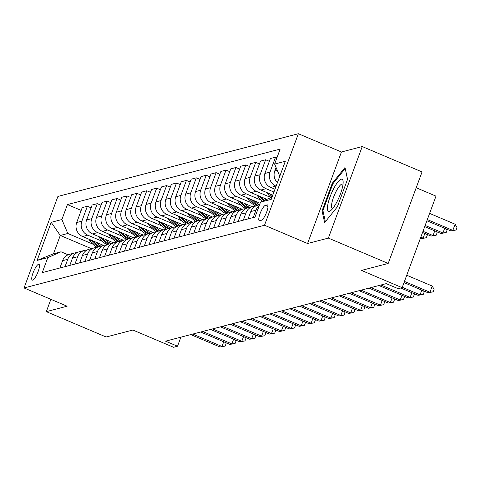 <?xml version="1.0" encoding="UTF-8"?>
<svg xmlns="http://www.w3.org/2000/svg" width="481" height="481" viewBox="0 0 481 481"><rect width="100%" height="100%" fill="white"/><g stroke="black" fill="none" stroke-linecap="round" stroke-linejoin="round"><path stroke-width="0.72" d="M32.678 280.122A8.58 2.11 -67 0 0 37.855 272.288A8.58 2.11 -67 0 0 38.955 264.303A8.58 2.11 -67 0 0 38.534 264.291A8.58 2.11 -67 0 0 33.351 272.126A8.58 2.11 -67 0 0 32.257 280.104A8.58 2.11 -67 0 0 32.678 280.122M298.364 133.73L57.906 196.434L24.05 287.957L264.508 225.252L298.364 133.73L341.438 151.99L307.581 243.512L328.379 238.089L362.235 146.561L341.438 151.99M362.235 146.561L422.053 171.921L388.197 263.45L361.459 270.418L402.14 287.668L435.996 196.14L416.203 187.746M50.878 299.332L46.32 311.64L106.145 337.001L132.882 330.026L173.563 347.27L177.525 346.236L180.874 337.175M328.379 238.089L388.197 263.45M402.14 287.668L398.178 288.696L386.213 283.628L165.56 341.167L177.525 346.236M267.093 204.912L265.356 205.363A8.315 2.044 -67 0 0 260.335 212.957A8.315 2.044 -67 0 0 259.271 220.689A8.315 2.044 -67 0 0 259.68 220.701L261.423 220.25A8.315 2.044 -67 0 0 266.438 212.662A8.315 2.044 -67 0 0 267.502 204.924A8.315 2.044 -67 0 0 267.093 204.912L267.797 205.207M279.78 176.238L274.621 164.057L280.152 149.092L67.424 204.569L81.187 210.401M274.621 164.057L285.317 161.273L271.224 199.362L260.528 202.152L272.078 197.06M91.348 248.623L60.275 235.45L53.499 253.752L61.027 251.791L47.799 257.63L42.262 272.595L254.99 217.117L260.528 202.152M47.799 257.63L37.103 260.419L51.19 222.324L61.887 219.534L67.424 204.569M307.581 243.512L264.508 225.252M46.32 311.64L67.124 306.217L24.05 287.957M61.027 251.791L68.104 254.792M276.106 186.171L275.926 186.093A10.726 10.215 -104.6 0 1 270.009 172.144L275.547 157.179L276.948 157.768M274.976 189.219L270.773 187.44A10.726 10.215 -104.6 0 1 264.863 173.485L270.4 158.52L275.547 157.179M273.936 192.033L266.017 188.678A10.726 10.215 -104.6 0 1 260.107 174.723L265.644 159.758L269.36 161.333M272.811 195.082L260.87 190.019A10.726 10.215 -104.6 0 1 254.96 176.07L260.492 161.105L265.644 159.758M270.887 197.523L256.114 191.258A10.726 10.215 -104.6 0 1 250.204 177.309L255.742 162.344L259.451 163.919M266.883 199.35L250.968 192.604A10.726 10.215 -104.6 0 1 245.057 178.649L250.589 163.684L255.742 162.344M260.985 200.102L246.212 193.843A10.726 10.215 -104.6 0 1 240.302 179.888L245.839 164.923L249.549 166.498M260.119 203.265L241.059 195.184A10.726 10.215 -104.6 0 1 235.149 181.235L240.686 166.27L245.839 164.923M251.082 202.687L236.309 196.422A10.726 10.215 -104.6 0 1 230.399 182.473L235.93 167.508L239.646 169.084M252.182 206.68L231.157 197.769A10.726 10.215 -104.6 0 1 225.246 183.814L230.784 168.849L235.93 167.508M241.179 205.273L226.407 199.008A10.726 10.215 -104.6 0 1 220.496 185.053L226.028 170.088L229.744 171.663M242.28 209.265L221.254 200.349A10.726 10.215 -104.6 0 1 215.344 186.4L220.881 171.434L226.028 170.088M231.277 207.852L216.498 201.587A10.726 10.215 -104.6 0 1 210.588 187.638L216.125 172.673L219.841 174.248M232.377 211.844L211.351 202.934A10.726 10.215 -104.6 0 1 205.441 188.979L210.979 174.014L216.125 172.673M221.368 210.437L206.596 204.172A10.726 10.215 -104.6 0 1 200.685 190.217L206.223 175.252L209.932 176.828M222.469 214.43L201.449 205.513A10.726 10.215 -104.6 0 1 195.539 191.564L201.07 176.599L206.223 175.252M211.466 213.017L196.693 206.758A10.726 10.215 -104.6 0 1 190.783 192.803L196.32 177.838L200.03 179.413M212.566 217.009L191.546 208.099A10.726 10.215 -104.6 0 1 185.63 194.144L191.167 179.179L196.32 177.838M201.563 215.602L186.79 209.337A10.726 10.215 -104.6 0 1 180.88 195.388L186.418 180.417L190.127 181.992M202.663 219.595L181.638 210.678A10.726 10.215 -104.6 0 1 175.727 196.729L181.265 181.764L186.418 180.417M191.66 218.182L176.888 211.923A10.726 10.215 -104.6 0 1 170.977 197.968L176.509 183.002L180.225 184.578M192.761 222.174L171.735 213.263A10.726 10.215 -104.6 0 1 165.825 199.308L171.362 184.343L176.509 183.002M181.758 220.767L166.985 214.502A10.726 10.215 -104.6 0 1 161.069 200.553L166.606 185.588L170.322 187.157M182.858 224.759L161.832 215.849A10.726 10.215 -104.6 0 1 155.922 201.894L161.46 186.929L166.606 185.588M171.855 223.346L157.077 217.087A10.726 10.215 -104.6 0 1 151.166 203.132L156.704 188.167L160.42 189.742M172.956 227.339L151.93 218.428A10.726 10.215 -104.6 0 1 146.02 204.479L151.557 189.508L156.704 188.167M161.947 225.932L147.174 219.667A10.726 10.215 -104.6 0 1 141.264 205.718L146.801 190.753L150.511 192.322M163.047 229.924L142.027 221.013A10.726 10.215 -104.6 0 1 136.117 207.058L141.648 192.093L146.801 190.753M152.044 228.511L137.271 222.252A10.726 10.215 -104.6 0 1 131.361 208.297L136.899 193.332L140.608 194.907M153.144 232.503L132.125 223.593A10.726 10.215 -104.6 0 1 126.208 209.644L131.746 194.679L136.899 193.332M142.142 231.096L127.369 224.831A10.726 10.215 -104.6 0 1 121.459 210.882L126.996 195.917L130.706 197.487M143.242 235.089L122.216 226.178A10.726 10.215 -104.6 0 1 116.306 212.223L121.843 197.258L126.996 195.917M132.239 233.676L117.466 227.417A10.726 10.215 -104.6 0 1 111.556 213.462L117.087 198.497L120.803 200.072M133.339 237.674L112.314 228.758A10.726 10.215 -104.6 0 1 106.403 214.809L111.941 199.843L117.087 198.497M122.336 236.261L107.564 229.996A10.726 10.215 -104.6 0 1 101.647 216.047L107.185 201.082L110.901 202.657M123.437 240.253L102.411 231.343A10.726 10.215 -104.6 0 1 96.501 217.388L102.038 202.423L107.185 201.082M112.428 238.847L97.655 232.582A10.726 10.215 -104.6 0 1 91.745 218.627L97.282 203.661L100.998 205.237M113.534 242.839L92.508 233.922A10.726 10.215 -104.6 0 1 86.598 219.973L92.13 205.008L97.282 203.661M102.525 241.426L87.752 235.161A10.726 10.215 -104.6 0 1 81.842 221.212L87.38 206.247L91.089 207.822M103.625 245.418L82.606 236.508A10.726 10.215 -104.6 0 1 76.695 222.553L82.227 207.588L87.38 206.247M92.623 244.011L67.803 233.483L60.275 235.45L51.19 222.324M279.683 176.491A10.726 10.215 -104.6 0 1 279.431 175.409M277.405 182.66A10.726 10.215 -104.6 0 1 274.765 170.905L276.046 167.436M253.204 217.586L255.922 210.239A10.726 10.215 -104.6 0 1 259.223 205.682M248.052 218.927L250.769 211.58A10.726 10.215 -104.6 0 1 257.636 205.261L259.566 204.756M243.296 220.172L246.019 212.818A10.726 10.215 -104.6 0 1 252.88 206.499A10.726 10.215 -104.6 0 1 255.339 206.181M238.149 221.513L240.867 214.159A10.726 10.215 -104.6 0 1 247.733 207.84L252.88 206.499M233.393 222.751L236.111 215.404A10.726 10.215 -104.6 0 1 242.977 209.079A10.726 10.215 -104.6 0 1 245.436 208.766M228.247 224.092L230.964 216.745A10.726 10.215 -104.6 0 1 237.83 210.425L242.977 209.079M223.491 225.336L226.208 217.983A10.726 10.215 -104.6 0 1 233.075 211.664A10.726 10.215 -104.6 0 1 235.528 211.345M218.338 226.677L221.062 219.33A10.726 10.215 -104.6 0 1 227.922 213.005L233.075 211.664M213.588 227.916L216.306 220.569A10.726 10.215 -104.6 0 1 223.172 214.243A10.726 10.215 -104.6 0 1 225.625 213.931M208.435 229.263L211.153 221.909A10.726 10.215 -104.6 0 1 218.019 215.59L223.172 214.243M203.685 230.501L206.403 223.148A10.726 10.215 -104.6 0 1 213.269 216.829A10.726 10.215 -104.6 0 1 215.722 216.51M198.533 231.842L201.25 224.495A10.726 10.215 -104.6 0 1 208.117 218.17L213.269 216.829M193.777 233.081L196.501 225.733A10.726 10.215 -104.6 0 1 203.361 219.408A10.726 10.215 -104.6 0 1 205.82 219.095M188.63 234.427L191.348 227.074A10.726 10.215 -104.6 0 1 198.214 220.755L203.361 219.408M183.874 235.666L186.592 228.313A10.726 10.215 -104.6 0 1 193.458 221.994A10.726 10.215 -104.6 0 1 195.917 221.681M178.728 237.007L181.445 229.659A10.726 10.215 -104.6 0 1 188.311 223.334L193.458 221.994M173.972 238.245L176.689 230.898A10.726 10.215 -104.6 0 1 183.556 224.573A10.726 10.215 -104.6 0 1 186.015 224.26M168.825 239.592L171.543 232.239A10.726 10.215 -104.6 0 1 178.409 225.92L183.556 224.573M164.069 240.831L166.787 233.477A10.726 10.215 -104.6 0 1 173.653 227.158A10.726 10.215 -104.6 0 1 176.106 226.846M158.916 242.171L161.64 234.824A10.726 10.215 -104.6 0 1 168.5 228.499L173.653 227.158M154.167 243.41L156.884 236.063A10.726 10.215 -104.6 0 1 163.75 229.744A10.726 10.215 -104.6 0 1 166.204 229.425M149.014 244.757L151.731 237.404A10.726 10.215 -104.6 0 1 158.598 231.084L163.75 229.744M144.264 245.995L146.982 238.648A10.726 10.215 -104.6 0 1 153.848 232.323A10.726 10.215 -104.6 0 1 156.301 232.01M139.111 247.336L141.829 239.989A10.726 10.215 -104.6 0 1 148.695 233.664L153.848 232.323M134.355 248.581L137.079 241.228A10.726 10.215 -104.6 0 1 143.939 234.908A10.726 10.215 -104.6 0 1 146.398 234.59M129.209 249.922L131.926 242.568A10.726 10.215 -104.6 0 1 138.793 236.249L143.939 234.908M124.453 251.16L127.17 243.813A10.726 10.215 -104.6 0 1 134.037 237.488A10.726 10.215 -104.6 0 1 136.496 237.175M119.306 252.501L122.024 245.154A10.726 10.215 -104.6 0 1 128.89 238.835L134.037 237.488M114.55 253.746L117.268 246.392A10.726 10.215 -104.6 0 1 124.134 240.073A10.726 10.215 -104.6 0 1 126.593 239.754M109.403 255.086L112.121 247.733A10.726 10.215 -104.6 0 1 118.981 241.414L124.134 240.073M104.648 256.325L107.365 248.978A10.726 10.215 -104.6 0 1 114.231 242.652A10.726 10.215 -104.6 0 1 116.685 242.34M99.495 257.666L102.219 250.318A10.726 10.215 -104.6 0 1 109.079 243.999L114.231 242.652M94.745 258.91L97.463 251.557A10.726 10.215 -104.6 0 1 104.329 245.238A10.726 10.215 -104.6 0 1 106.782 244.919M89.592 260.251L92.31 252.904A10.726 10.215 -104.6 0 1 99.176 246.579L104.329 245.238M84.842 261.49L87.56 254.142A10.726 10.215 -104.6 0 1 94.42 247.817A10.726 10.215 -104.6 0 1 96.879 247.505M79.69 262.836L82.407 255.483A10.726 10.215 -104.6 0 1 89.274 249.164L94.42 247.817M74.934 264.075L77.657 256.722A10.726 10.215 -104.6 0 1 84.518 250.403A10.726 10.215 -104.6 0 1 86.977 250.084M69.787 265.416L72.505 258.069A10.726 10.215 -104.6 0 1 79.371 251.743L84.518 250.403M65.031 266.654L67.749 259.307A10.726 10.215 -104.6 0 1 74.615 252.982A10.726 10.215 -104.6 0 1 77.074 252.669M61.887 219.534L67.803 233.483M59.884 268.001L62.602 260.648A10.726 10.215 -104.6 0 1 69.468 254.329L74.615 252.982M37.103 260.419L53.499 253.752M345.003 167.502L332.263 183.273L322.066 210.84L324.615 222.625L337.355 206.854L347.553 179.287L345.003 167.502M323.1 211.279L322.066 210.84M333.02 183.598L332.263 183.273M404.449 281.427L429.954 292.238L427.976 292.755L404.01 282.6M406.734 275.24L432.245 286.057L429.954 292.238L433.159 291.859L427.976 292.755M432.245 286.057L434.072 289.382L433.159 291.859M426.887 220.755L450.853 230.916L452.831 230.399L455.122 224.212L429.611 213.402M455.122 224.212L456.95 227.543L456.036 230.014L452.831 230.399L427.32 219.583M456.036 230.014L450.853 230.916M402.278 287.289L420.051 294.823L418.073 295.34L400.793 288.017M423.581 290.891L424.17 291.967L423.256 294.438L420.051 294.823L421.789 290.133M423.256 294.438L418.073 295.34M380.91 285.011L410.149 297.402L408.171 297.919L378.926 285.528M413.678 293.476L414.267 294.552L413.353 297.024L410.149 297.402L411.886 292.713M413.353 297.024L408.171 297.919M371.007 287.59L400.246 299.988L398.262 300.505L369.023 288.107M403.775 296.055L404.365 297.132L403.451 299.603L400.246 299.988L401.978 295.298M403.451 299.603L398.262 300.505M424.717 226.617L440.951 233.495L442.929 232.978L425.156 225.445M446.458 229.052L447.047 230.122L446.134 232.6L440.951 233.495M446.134 232.6L442.929 232.978L444.66 228.289M422.552 232.479L431.042 236.081L433.026 235.564L422.985 231.307M436.55 231.632L437.145 232.708L436.225 235.179L431.042 236.081M436.225 235.179L433.026 235.564L434.758 230.874M267.009 192.622L268.073 194.186A20.515 19.535 75.4 0 0 270.935 197.565M269.504 193.681L269.582 193.795A20.515 19.535 75.4 0 0 272.144 196.885M272.474 195.989A20.515 19.535 -104.6 0 1 271.116 194.36M420.382 238.342L421.14 238.66L423.124 238.143L420.815 237.169M426.647 234.217L427.236 235.293L426.322 237.764L421.14 238.66M426.322 237.764L423.124 238.143L424.855 233.459M361.099 290.175L390.344 302.567L388.359 303.084L359.121 290.692M393.867 298.641L394.462 299.717L393.542 302.188L390.344 302.567L392.075 297.883M393.542 302.188L388.359 303.084M257.107 195.208L258.171 196.771A20.515 19.535 75.4 0 0 262.385 201.335M264.039 198.142A20.515 19.535 75.4 0 0 265.789 199.831M259.596 196.26L259.674 196.38A20.515 19.535 75.4 0 0 263.678 200.763M264.49 200.403A20.515 19.535 -104.6 0 1 261.213 196.945M327.856 204.467A17.43 4.293 -67 0 0 330.916 210.413A17.43 4.293 -67 0 0 342.725 186.063A17.43 4.293 -67 0 0 343.133 181.596A17.43 4.293 -67 0 0 336.321 184.133A17.43 4.293 -67 0 0 327.856 204.467M343.001 184.355A13.197 3.253 -67 0 0 342.622 184.043A13.197 3.253 -67 0 0 336.898 189.977A13.197 3.253 -67 0 0 331.842 203.156A13.197 3.253 -67 0 0 332.317 208.339A13.197 3.253 -67 0 0 332.81 208.393M345.244 168.59L347.51 179.401M325.354 221.711L322.937 210.552L332.822 183.844L345.166 168.56M351.196 292.755L380.441 305.152L378.457 305.669L349.218 293.272M383.964 301.22L384.553 302.296L383.64 304.774L380.441 305.152L382.173 300.463M383.64 304.774L378.457 305.669M247.204 197.787L248.268 199.35A20.515 19.535 75.4 0 0 255.67 206.006M254.136 200.727A20.515 19.535 75.4 0 0 259.337 204.816M249.693 198.845L249.771 198.96A20.515 19.535 75.4 0 0 256.92 205.471M257.834 205.207A20.515 19.535 -104.6 0 1 251.304 199.531M341.294 295.34L370.532 307.738L368.554 308.249L339.315 295.857M374.062 303.806L374.651 304.882L373.737 307.353L370.532 307.738L372.27 303.048M373.737 307.353L368.554 308.249M237.301 200.373L238.366 201.936A20.515 19.535 75.4 0 0 245.767 208.586M244.234 203.313A20.515 19.535 75.4 0 0 249.435 207.395M239.791 201.425L239.869 201.545A20.515 19.535 75.4 0 0 247.018 208.057M247.931 207.786A20.515 19.535 -104.6 0 1 241.402 202.11M331.391 297.919L360.63 310.317L358.652 310.834L329.407 298.436M364.159 306.391L364.748 307.461L363.834 309.938L360.63 310.317L362.367 305.627M363.834 309.938L358.652 310.834M227.399 202.952L228.463 204.515A20.515 19.535 75.4 0 0 235.864 211.171M234.331 205.892A20.515 19.535 75.4 0 0 239.532 209.981M229.888 204.01L229.966 204.124A20.515 19.535 75.4 0 0 237.115 210.642M238.029 210.371A20.515 19.535 -104.6 0 1 231.499 204.696M321.488 300.505L350.727 312.903L348.749 313.42L319.504 301.022M354.257 308.97L354.846 310.047L353.932 312.518L350.727 312.903L352.465 308.213M353.932 312.518L348.749 313.42M217.496 205.537L218.554 207.101A20.515 19.535 75.4 0 0 225.962 213.75M224.423 208.477A20.515 19.535 75.4 0 0 229.629 212.56M219.985 206.589L220.064 206.71A20.515 19.535 75.4 0 0 227.212 213.221M228.126 212.957A20.515 19.535 -104.6 0 1 221.597 207.275M311.586 303.09L340.825 315.482L338.84 315.999L309.602 303.601M344.348 311.556L344.943 312.626L344.029 315.103L340.825 315.482L342.556 310.792M344.029 315.103L338.84 315.999M207.588 208.117L208.652 209.686A20.515 19.535 75.4 0 0 216.059 216.336M214.52 211.057A20.515 19.535 75.4 0 0 219.727 215.145M210.077 209.175L210.161 209.289A20.515 19.535 75.4 0 0 217.304 215.807M218.218 215.536A20.515 19.535 -104.6 0 1 211.694 209.86M301.677 305.669L330.922 318.067L328.938 318.584L299.699 306.187M334.445 314.135L335.041 315.211L334.121 317.682L330.922 318.067L332.654 313.378M334.121 317.682L328.938 318.584M197.685 210.702L198.749 212.265A20.515 19.535 75.4 0 0 206.157 218.915M204.617 213.642A20.515 19.535 75.4 0 0 209.824 217.725M200.174 211.76L200.252 211.874A20.515 19.535 75.4 0 0 207.401 218.386M208.315 218.121A20.515 19.535 -104.6 0 1 201.786 212.44M291.775 308.255L321.013 320.647L319.035 321.164L289.796 308.772M324.543 316.72L325.132 317.791L324.218 320.268L321.013 320.647L322.751 315.957M324.218 320.268L319.035 321.164M187.782 213.287L188.847 214.851A20.515 19.535 75.4 0 0 196.248 221.5M194.715 216.222A20.515 19.535 75.4 0 0 199.916 220.31M190.272 214.34L190.35 214.454A20.515 19.535 75.4 0 0 197.499 220.971M198.412 220.701A20.515 19.535 -104.6 0 1 191.883 215.025M281.872 310.834L311.111 323.232L309.133 323.749L279.894 311.351M314.64 319.3L315.229 320.376L314.315 322.847L311.111 323.232L312.848 318.542M314.315 322.847L309.133 323.749M177.88 215.867L178.944 217.43A20.515 19.535 75.4 0 0 186.345 224.08M184.812 218.807A20.515 19.535 75.4 0 0 190.013 222.889M180.369 216.925L180.447 217.039A20.515 19.535 75.4 0 0 187.596 223.551M188.51 223.286A20.515 19.535 -104.6 0 1 181.98 217.604M271.969 313.42L301.208 325.811L299.23 326.328L269.985 313.937M304.738 321.885L305.327 322.955L304.413 325.433L301.208 325.811L302.946 321.122M304.413 325.433L299.23 326.328M167.977 218.452L169.035 220.015A20.515 19.535 75.4 0 0 176.443 226.665M174.91 221.386A20.515 19.535 75.4 0 0 180.11 225.475M170.466 219.504L170.545 219.619A20.515 19.535 75.4 0 0 177.693 226.136M178.607 225.866A20.515 19.535 -104.6 0 1 172.078 220.19M262.067 315.999L291.306 328.397L289.328 328.914L260.083 316.516M294.835 324.465L295.424 325.541L294.51 328.012L291.306 328.397L293.037 323.707M294.51 328.012L289.328 328.914M158.075 221.032L159.133 222.595A20.515 19.535 75.4 0 0 166.54 229.245M165.001 223.972A20.515 19.535 75.4 0 0 170.208 228.054M160.564 222.09L160.642 222.204A20.515 19.535 75.4 0 0 167.785 228.715M168.705 228.451A20.515 19.535 -104.6 0 1 162.175 222.769M252.164 318.584L281.403 330.976L279.419 331.493L250.18 319.101M284.926 327.05L285.522 328.126L284.602 330.597L281.403 330.976L283.135 326.286M284.602 330.597L279.419 331.493M148.166 223.617L149.23 225.18A20.515 19.535 75.4 0 0 156.638 231.83M155.098 226.551A20.515 19.535 75.4 0 0 160.305 230.639M150.655 224.669L150.733 224.783A20.515 19.535 75.4 0 0 157.882 231.301M158.796 231.03A20.515 19.535 -104.6 0 1 152.273 225.355M242.256 321.164L271.5 333.561L269.516 334.079L240.278 321.681M275.024 329.629L275.613 330.706L274.699 333.177L271.5 333.561L273.232 328.872M274.699 333.177L269.516 334.079M138.263 226.196L139.328 227.76A20.515 19.535 75.4 0 0 146.729 234.415M145.196 229.136A20.515 19.535 75.4 0 0 150.403 233.225M140.753 227.254L140.831 227.369A20.515 19.535 75.4 0 0 147.98 233.88M148.894 233.616A20.515 19.535 -104.6 0 1 142.364 227.934M232.353 323.749L261.592 336.141L259.614 336.658L230.375 324.266M265.121 332.215L265.71 333.291L264.797 335.762L261.592 336.141L263.329 331.457M264.797 335.762L259.614 336.658M128.361 228.782L129.425 230.345A20.515 19.535 75.4 0 0 136.826 236.995M135.293 231.716A20.515 19.535 75.4 0 0 140.494 235.804M130.85 229.834L130.928 229.954A20.515 19.535 75.4 0 0 138.077 236.466M138.991 236.195A20.515 19.535 -104.6 0 1 132.461 230.519M222.45 326.328L251.689 338.726L249.711 339.243L220.472 326.846M255.219 334.794L255.808 335.87L254.894 338.347L251.689 338.726L253.427 334.036M254.894 338.347L249.711 339.243M118.458 231.361L119.522 232.924A20.515 19.535 75.4 0 0 126.924 239.58M125.391 234.301A20.515 19.535 75.4 0 0 130.591 238.39M120.947 232.419L121.026 232.533A20.515 19.535 75.4 0 0 128.174 239.045M129.088 238.78A20.515 19.535 -104.6 0 1 122.559 233.105M212.548 328.914L241.787 341.312L239.809 341.823L210.564 329.431M245.316 337.379L245.905 338.456L244.991 340.927L241.787 341.312L243.524 336.622M244.991 340.927L239.809 341.823M108.556 233.946L109.614 235.51A20.515 19.535 75.4 0 0 117.021 242.159M115.488 236.886A20.515 19.535 75.4 0 0 120.689 240.969M111.045 234.999L111.123 235.119A20.515 19.535 75.4 0 0 118.272 241.63M119.186 241.36A20.515 19.535 -104.6 0 1 112.656 235.684M202.645 331.493L231.884 343.891L229.9 344.408L200.661 332.01M235.413 339.965L236.003 341.035L235.089 343.512L231.884 343.891L233.616 339.201M235.089 343.512L229.9 344.408M98.647 236.526L99.711 238.089A20.515 19.535 75.4 0 0 107.119 244.745M105.579 239.466A20.515 19.535 75.4 0 0 110.786 243.554M101.142 237.584L101.22 237.698A20.515 19.535 75.4 0 0 108.363 244.216M109.277 243.945A20.515 19.535 -104.6 0 1 102.754 238.269M192.737 334.079L221.981 346.476L219.997 346.993L190.759 334.596M225.505 342.544L226.1 343.62L225.18 346.092L221.981 346.476L223.713 341.787M225.18 346.092L219.997 346.993M88.744 239.111L89.809 240.674A20.515 19.535 75.4 0 0 97.216 247.324M95.677 242.051A20.515 19.535 75.4 0 0 100.884 246.134M91.234 240.163L91.312 240.284A20.515 19.535 75.4 0 0 98.461 246.795M99.375 246.525A20.515 19.535 -104.6 0 1 92.851 240.849M270.773 187.44L275.926 186.093M260.87 190.019L266.017 188.678M250.968 192.604L256.114 191.258M241.059 195.184L246.212 193.843M231.157 197.769L236.309 196.422M221.254 200.349L226.407 199.008M211.351 202.934L216.498 201.587M201.449 205.513L206.596 204.172M191.546 208.099L196.693 206.758M181.638 210.678L186.79 209.337M171.735 213.263L176.888 211.923M161.832 215.849L166.985 214.502M151.93 218.428L157.077 217.087M142.027 221.013L147.174 219.667M132.125 223.593L137.271 222.252M122.216 226.178L127.369 224.831M112.314 228.758L117.466 227.417M102.411 231.343L107.564 229.996M92.508 233.922L97.655 232.582M82.606 236.508L87.752 235.161M274.765 170.905L277.242 170.256M250.769 211.58L255.922 210.239M264.863 173.485L270.009 172.144M240.867 214.159L246.019 212.818M254.96 176.07L260.107 174.723M230.964 216.745L236.111 215.404M245.057 178.649L250.204 177.309M221.062 219.33L226.208 217.983M235.149 181.235L240.302 179.888M211.153 221.909L216.306 220.569M225.246 183.814L230.399 182.473M201.25 224.495L206.403 223.148M215.344 186.4L220.496 185.053M191.348 227.074L196.501 225.733M205.441 188.979L210.588 187.638M181.445 229.659L186.592 228.313M195.539 191.564L200.685 190.217M171.543 232.239L176.689 230.898M185.63 194.144L190.783 192.803M161.64 234.824L166.787 233.477M175.727 196.729L180.88 195.388M151.731 237.404L156.884 236.063M165.825 199.308L170.977 197.968M141.829 239.989L146.982 238.648M155.922 201.894L161.069 200.553M131.926 242.568L137.079 241.228M146.02 204.479L151.166 203.132M122.024 245.154L127.17 243.813M136.117 207.058L141.264 205.718M112.121 247.733L117.268 246.392M126.208 209.644L131.361 208.297M102.219 250.318L107.365 248.978M116.306 212.223L121.459 210.882M92.31 252.904L97.463 251.557M106.403 214.809L111.556 213.462M82.407 255.483L87.56 254.142M96.501 217.388L101.647 216.047M72.505 258.069L77.657 256.722M86.598 219.973L91.745 218.627M62.602 260.648L67.749 259.307M76.695 222.553L81.842 221.212M268.007 206.493L265.356 205.363M269.582 193.795L268.073 194.186M259.674 196.38L258.171 196.771M249.771 198.96L248.268 199.35M239.869 201.545L238.366 201.936M229.966 204.124L228.463 204.515M220.064 206.71L218.554 207.101M210.161 209.289L208.652 209.686M200.252 211.874L198.749 212.265M190.35 214.454L188.847 214.851M180.447 217.039L178.944 217.43M170.545 219.619L169.035 220.015M160.642 222.204L159.133 222.595M150.733 224.783L149.23 225.18M140.831 227.369L139.328 227.76M130.928 229.954L129.425 230.345M121.026 232.533L119.522 232.924M111.123 235.119L109.614 235.51M101.22 237.698L99.711 238.089M91.312 240.284L89.809 240.674"/></g></svg>

